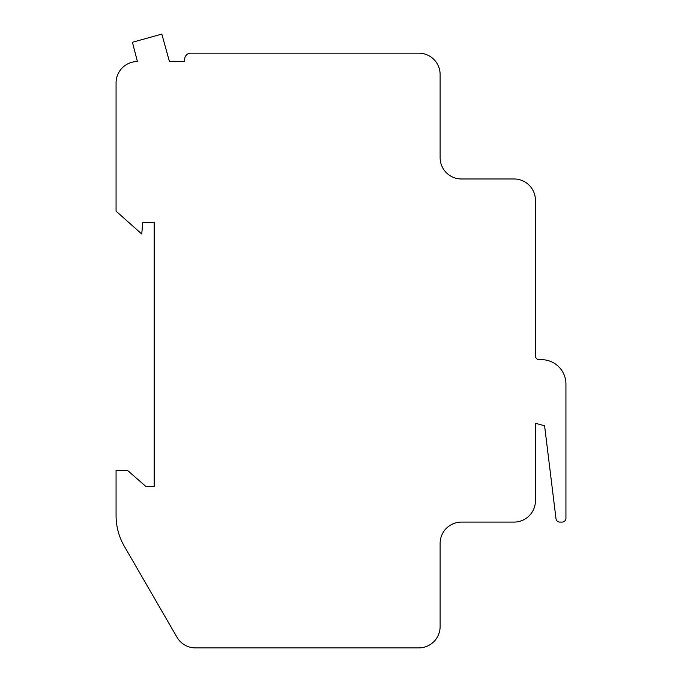 <?xml version="1.0" encoding="UTF-8"?>
<svg xmlns="http://www.w3.org/2000/svg" width="682" height="682" viewBox="0 0 682 682"><rect width="100%" height="100%" fill="white"/><g stroke="black" fill="none" stroke-linecap="round" stroke-linejoin="round"><path stroke-width="1.02" d="M145.803 486.402L154.192 486.402L154.192 222.588L142.751 222.588L141.754 234.02L116.068 211.147L116.068 82.897A21.347 21.347 0 0 1 137.414 61.551L132.427 42.267L161.813 34.1L169.443 61.551L184.694 61.551L184.694 59.266A6.104 6.104 0 0 1 190.79 53.162L418.774 53.162A21.347 21.347 0 0 1 440.12 74.509L440.12 157.619A21.347 21.347 0 0 0 461.475 178.974L514.083 178.974A21.347 21.347 0 0 1 535.43 200.32L535.43 355.868A3.811 3.811 0 0 0 539.249 359.678L541.534 359.678A24.399 24.399 0 0 1 565.932 384.077L565.932 518.277A3.811 3.811 0 0 1 562.121 522.088L559.786 522.088A3.811 3.811 0 0 1 556.001 518.746L544.586 425.747L535.43 423.292L535.43 500.741A21.347 21.347 0 0 1 514.083 522.088L461.475 522.088A21.347 21.347 0 0 0 440.12 543.443L440.12 626.553A21.347 21.347 0 0 1 418.774 647.9L195.478 647.9A21.347 21.347 0 0 1 176.996 637.244L124.277 546.18A60.996 60.996 0 0 1 116.068 515.618L116.068 470.392L127.508 470.392L145.803 486.402L154.192 486.402L154.192 222.588L142.751 222.588M116.068 211.147L116.068 82.897M169.443 61.551L184.694 61.551L184.694 59.266M190.79 53.162L418.774 53.162M440.12 157.619A21.347 21.347 0 0 0 461.475 178.974L514.083 178.974M535.43 355.868A3.811 3.811 0 0 0 539.249 359.678L541.534 359.678M565.932 384.077L565.932 518.277M562.121 522.088L559.786 522.088M556.001 518.746L544.586 425.747L535.43 423.292L535.43 500.741M461.475 522.088A21.347 21.347 0 0 0 440.12 543.443L440.12 626.553M418.774 647.9L195.478 647.9M176.996 637.244L124.277 546.18"/></g></svg>
